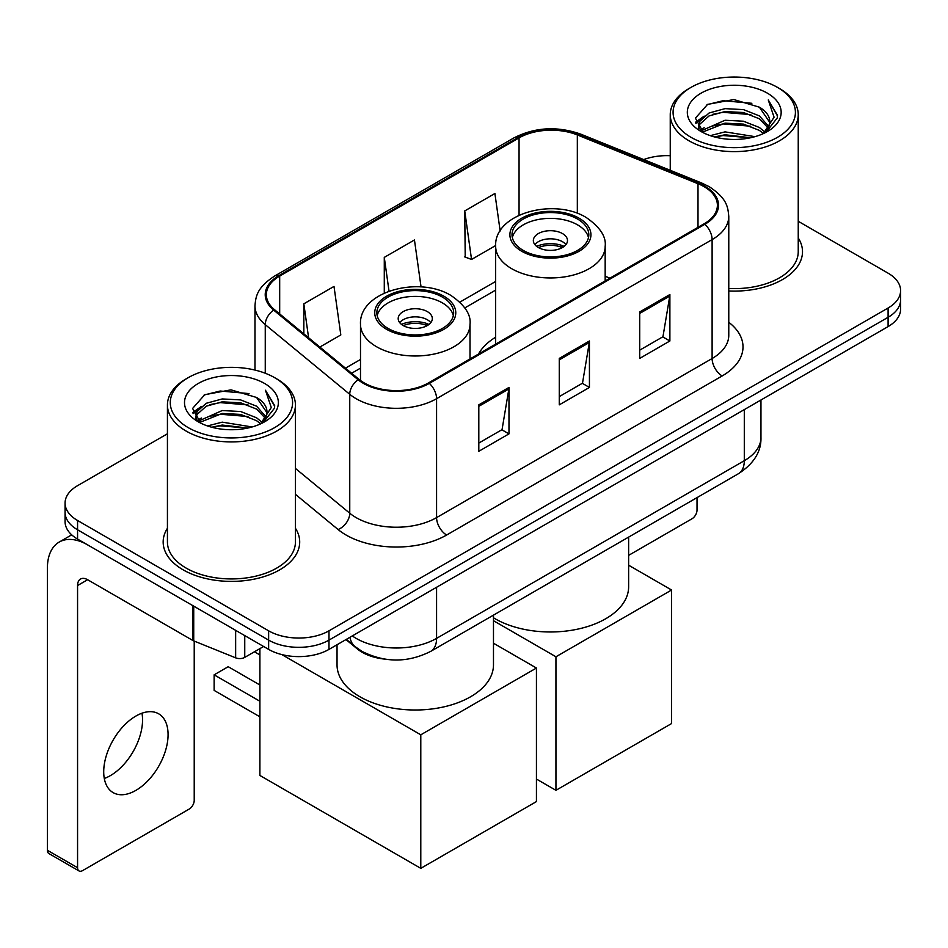 <?xml version="1.0" encoding="UTF-8"?>
<svg xmlns="http://www.w3.org/2000/svg" width="948" height="948" viewBox="0 0 948 948"><rect width="100%" height="100%" fill="white"/><g stroke="black" fill="none" stroke-linecap="round" stroke-linejoin="round"><path stroke-width="1.42" d="M495.662 337.204A75.378 43.513 0 0 0 478.515 354.042M384.39 659.073A42.66 24.636 180 0 1 357.396 649.001L345.973 639.58M167.429 433.793L77.57 485.672A42.66 24.636 0 0 0 65.068 503.092L65.068 521.673A42.66 24.636 0 0 0 77.57 539.08L268.639 649.392A42.66 24.636 0 0 0 328.98 649.392L888.098 326.586A42.66 24.636 0 0 0 900.6 309.166L900.6 299.876A42.66 24.636 0 0 1 888.098 317.296A42.66 24.636 0 0 0 900.6 299.876L900.6 290.586A42.66 24.636 0 0 0 888.098 273.178L798.24 221.287M65.068 503.092A42.66 24.636 0 0 0 77.57 520.499L268.639 630.823A42.66 24.636 0 0 0 328.98 630.823L328.98 640.113L888.098 317.296L328.98 640.113A42.66 24.636 0 0 1 268.639 640.113A42.66 24.636 0 0 0 328.98 640.113L328.98 649.392M77.57 520.499L77.57 529.79L268.639 640.113L77.57 529.79A42.66 24.636 0 0 1 65.068 512.382A42.66 24.636 0 0 0 77.57 529.79L77.57 539.08M167.429 528.273A68.268 39.413 0 0 0 163.163 541.983A68.268 39.413 0 0 0 183.165 569.855A68.268 39.413 0 0 0 257.548 578.399A68.268 39.413 0 0 0 299.698 541.983A68.268 39.413 0 0 0 295.432 528.273A68.268 39.413 0 0 1 299.698 541.983A68.268 39.413 0 0 1 257.548 578.399A68.268 39.413 0 0 1 183.165 569.855A68.268 39.413 0 0 1 163.163 541.983A68.268 39.413 0 0 1 167.429 528.273M704.08 186.661A45.504 26.271 180 0 1 717.399 205.242A45.504 26.271 180 0 1 704.08 223.823L428.532 382.897A45.504 26.271 180 0 1 359.079 379.39L274.588 309.735A45.504 26.271 180 0 1 266.352 294.662A45.504 26.271 180 0 1 279.684 276.081L519.054 137.887A45.504 26.271 180 0 1 577.332 134.936L698.001 183.722A45.504 26.271 180 0 1 704.08 186.661M704.874 186.199A46.642 26.935 0 0 0 698.652 183.177L577.984 134.403A46.642 26.935 0 0 0 518.248 137.424L278.878 275.619A46.642 26.935 0 0 0 273.652 310.103L358.143 379.769A46.642 26.935 0 0 0 429.337 383.371L704.874 224.285A46.642 26.935 0 0 0 704.874 186.199M478.811 404.855L478.811 451.295L508.981 433.876L508.981 387.436L478.811 404.855M478.811 443.06L502.049 429.645L508.863 388.976A11.376 6.565 -120 0 0 508.981 387.436M501.848 429.764L508.981 433.876M639.71 311.951L639.71 358.403L669.88 340.984L669.88 294.544L639.71 311.951M639.71 350.168L662.948 336.753L669.762 296.084A11.376 6.565 -120 0 0 669.88 294.544M662.747 336.86L669.88 340.984M559.261 358.403L559.261 404.855L589.431 387.436L589.431 340.984L559.261 358.403M559.261 396.608L582.499 383.193L589.312 342.524A11.376 6.565 -120 0 0 589.431 340.984M582.297 383.312L589.431 387.436M728.775 290.977A68.268 39.413 0 0 0 802.506 251.694A68.268 39.413 0 0 0 798.24 237.972A68.268 39.413 0 0 1 802.506 251.694A68.268 39.413 0 0 1 728.775 290.977M328.98 630.823L888.098 308.005A42.66 24.636 0 0 0 900.6 290.586M670.248 155.721A42.66 24.636 0 0 0 643.716 159.584M500.165 230.98L494.903 193.511L464.733 210.93L465.219 257.098M319.843 347.051L340.818 334.94L334.004 286.414L303.834 303.822L303.834 333.85M421.054 286.96L414.454 239.963L384.284 257.382L384.284 293.05M384.284 257.382L389.024 291.131M464.733 210.93L471.547 259.468L495.674 245.532M471.547 259.468L464.733 256.92M303.834 303.822L308.598 337.772M628.631 555.362L692.004 518.769A7.11 4.1 120 0 0 697.029 510.06L697.029 497.617M690.997 137.306A61.158 35.301 0 0 0 777.49 137.318A61.158 35.301 0 0 0 777.49 87.382L779.493 88.543A64.002 36.948 0 0 1 798.24 114.672A64.002 36.948 0 0 1 758.732 148.8A64.002 36.948 0 0 1 688.995 140.79A64.002 36.948 0 0 1 670.248 114.672A64.002 36.948 0 0 1 688.995 88.543L690.997 87.382A61.158 35.301 0 0 0 690.997 137.306M728.775 288.5A64.002 36.948 0 0 0 798.24 251.694L798.24 114.672M710.289 135.647L725.042 131.867L754.964 136.654M714.508 136.927L725.042 134.77L750.591 137.744M701.082 130.895L725.042 120.254L743.445 121.214L759.384 127.494L764.906 132.08M702.551 132.116L725.042 123.157L743.445 124.117L759.384 130.397L763.377 133.455M699.114 128.928L698.688 126.06L699.897 121.214L709.104 112.99L725.042 108.641L743.445 109.613L759.384 115.893L768.781 126.558M698.795 127.518L699.897 124.117L709.104 115.893L725.042 111.544L743.445 112.516L759.384 118.796L768.117 127.933M763.01 133.751A35.55 20.524 0 0 0 769.8 121.7A35.55 20.524 0 0 0 759.384 107.183L769.776 122.399M767.43 93.188A46.926 27.101 0 0 0 701.165 93.129A46.926 27.101 0 0 0 700.856 131.393A46.926 27.101 0 0 0 701.058 131.511A46.926 27.101 0 0 0 767.631 131.393A46.926 27.101 0 0 0 767.43 93.188M759.384 107.183L733.835 99.552L707.587 104.387L695.417 118.133L703.487 132.803M765.925 132.341L777.265 117.955L777.49 115.372L768.271 99.955L774.078 117.232L763.389 133.585M779.493 88.543L777.49 87.382A61.158 35.301 0 0 0 690.997 87.382M768.271 99.955L777.479 115.952M706.983 104.683L723.051 100.713L751.847 103.296M695.879 123.37L701.129 119.258M712.671 114.341L723.051 112.326L750.828 114.613M712.671 125.954L723.051 123.939L750.828 126.226M714.804 137.01L723.051 135.552L750.543 137.756M695.571 122.233L704.186 116.106M700.157 130.03L704.186 127.719M577.569 219.059A38.394 22.171 0 0 0 535.715 214.248A38.394 22.171 0 0 0 512.015 234.737A38.394 22.171 0 0 0 523.26 250.414A38.394 22.171 0 0 0 565.115 255.213A38.394 22.171 0 0 0 588.815 234.737A38.394 22.171 0 0 0 577.569 219.059M588.483 237.64A38.394 22.171 0 0 0 577.569 224.866A38.394 22.171 0 0 0 538.085 219.545A38.394 22.171 0 0 0 512.347 237.64M493.481 617.776A78.222 45.16 0 0 0 495.105 618.748A78.222 45.16 0 0 0 580.342 628.536A78.222 45.16 0 0 0 628.631 586.812L628.631 537.101M562.484 233.575A17.064 9.847 0 0 0 543.879 231.442A17.064 9.847 0 0 0 533.345 240.543A17.064 9.847 0 0 0 538.346 247.511A17.064 9.847 0 0 0 556.95 249.644A17.064 9.847 0 0 0 567.485 240.543A17.064 9.847 0 0 0 562.484 233.575M565.956 244.608A17.064 9.847 0 0 0 562.484 241.704A17.064 9.847 0 0 0 534.873 244.608M536.627 246.35A22.752 13.142 180 0 1 563.207 245.935L563.207 247.061M538.488 247.594A19.908 11.495 180 0 1 561.145 247.12L563.207 245.935M560.813 248.352L561.145 247.12M555.943 790.312L555.943 656.774L671.587 590.011L671.587 723.549L555.943 790.312L536.438 779.055M555.943 656.774L493.481 620.703M628.631 565.209L671.587 590.011M442.408 297.091A38.394 22.171 0 0 0 400.566 292.28A38.394 22.171 0 0 0 376.854 312.769A38.394 22.171 0 0 0 388.111 328.446A38.394 22.171 0 0 0 429.954 333.246A38.394 22.171 0 0 0 453.654 312.769A38.394 22.171 0 0 0 442.408 297.091M453.322 315.672A38.394 22.171 0 0 0 442.408 302.898A38.394 22.171 0 0 0 402.924 297.577A38.394 22.171 0 0 0 377.186 315.672M337.038 644.747L337.038 664.844A78.222 45.16 0 0 0 359.944 696.78A78.222 45.16 0 0 0 445.193 706.568A78.222 45.16 0 0 0 493.481 664.844L493.481 615.134M427.323 311.608A17.064 9.847 0 0 0 408.73 309.475A17.064 9.847 0 0 0 398.196 318.575A17.064 9.847 0 0 0 403.196 325.543A17.064 9.847 0 0 0 421.789 327.676A17.064 9.847 0 0 0 432.324 318.575A17.064 9.847 0 0 0 427.323 311.608M430.807 322.64A17.064 9.847 0 0 0 427.323 319.737A17.064 9.847 0 0 0 399.712 322.64M401.466 324.382A22.752 13.142 180 0 1 428.046 323.967L428.046 325.093M403.338 325.626A19.908 11.495 180 0 1 425.996 325.152L428.046 323.967M425.652 326.385L425.996 325.152M259.894 716.807L214.13 690.393L214.13 674.834L259.894 701.247M420.794 868.344L420.794 734.807L536.438 668.032L536.438 801.581L420.794 868.344L259.894 775.452L259.894 648.645M420.794 734.807L281.829 654.582M493.481 643.23L536.438 668.032M214.13 674.834L228.207 666.705L259.894 684.989M141.975 713.216A45.504 26.271 -60 0 1 110.371 775.63A45.504 26.271 -60 0 1 104.292 778.474M135.896 790.371A45.504 26.271 120 0 0 165.627 750.271A45.504 26.271 120 0 0 158.648 713.797A45.504 26.271 120 0 0 135.896 716.048A45.504 26.271 120 0 0 106.164 756.16A45.504 26.271 120 0 0 113.144 792.623A45.504 26.271 120 0 0 135.896 790.371M244.75 635.61L244.75 657.379L263.615 646.489M192.776 605.594L87.631 544.887A56.892 32.848 -120 0 0 59.179 542.078A56.892 32.848 -120 0 0 47.4 568.113L47.4 850.285L77.57 867.704L77.57 585.532A14.22 8.212 60 0 1 80.509 579.027A14.22 8.212 60 0 1 87.631 579.726L192.776 640.433L192.776 605.594A7.11 4.1 0 0 0 193.724 606.056M77.57 867.704A7.11 4.1 120 0 0 79.04 870.963L48.869 853.544A7.11 4.1 -60 0 1 47.4 850.285M79.04 870.963A7.11 4.1 120 0 0 82.595 870.608L189.197 809.071A7.11 4.1 120 0 0 194.222 800.361L194.222 641.097M244.75 657.379A7.11 4.1 180 0 1 235.649 657.841L193.724 640.895A7.11 4.1 180 0 1 192.776 640.433M188.19 427.607A61.158 35.301 0 0 0 274.671 427.607A61.158 35.301 0 0 0 274.671 377.683L276.686 378.844A64.002 36.948 0 0 1 295.432 404.962A64.002 36.948 0 0 1 255.924 439.102A64.002 36.948 0 0 1 186.175 431.091A64.002 36.948 0 0 1 167.429 404.962A64.002 36.948 0 0 1 186.175 378.844L188.19 377.683A61.158 35.301 0 0 0 188.19 427.607M167.429 404.962L167.429 541.983A64.002 36.948 0 0 0 186.175 568.113A64.002 36.948 0 0 0 255.924 576.123A64.002 36.948 0 0 0 295.432 541.983L295.432 404.962M207.47 425.936L222.223 422.156L252.144 426.956M211.7 427.228L222.223 425.06L247.772 428.046M198.31 421.161L222.223 410.543L240.626 411.515L256.576 417.795L262.098 422.381M199.744 422.405L222.223 413.447L240.626 414.418L256.576 420.699L260.57 423.756M196.295 419.217L195.881 416.362L197.089 411.515L206.285 403.279L222.223 398.942L240.626 399.902L256.576 406.182L265.973 416.847M195.987 417.807L197.089 414.418L206.285 406.182L222.223 401.834L240.626 402.805L256.576 409.086L265.298 418.234M260.202 424.052A35.55 20.524 0 0 0 266.981 411.989A35.55 20.524 0 0 0 256.576 397.473L266.969 412.688M264.611 383.478A46.926 27.101 0 0 0 198.345 383.419A46.926 27.101 0 0 0 198.037 421.682A46.926 27.101 0 0 0 198.239 421.801A46.926 27.101 0 0 0 264.824 421.682A46.926 27.101 0 0 0 264.611 383.478M256.576 397.473L231.028 389.853L204.78 394.676L192.598 408.434L200.68 423.092M263.117 422.63L274.446 408.244L274.683 405.661L265.452 390.244L271.27 407.522L260.57 423.886M276.686 378.844L274.671 377.683A61.158 35.301 0 0 0 188.19 377.683M265.452 390.244L274.671 406.254M204.164 394.984L220.232 391.014L249.04 393.598M193.06 413.66L198.31 409.548M209.864 404.642L220.232 402.627L248.009 404.903M209.864 416.255L220.232 414.24L248.009 416.516M211.985 427.299L220.232 425.853L247.736 428.046M192.764 412.522L201.379 406.408M197.338 420.331L201.379 418.021M357.396 648.396L357.396 649.001M352.301 635.93A56.892 32.848 0 0 0 356.128 638.371A56.892 32.848 0 0 0 436.578 638.371L744.299 460.704A56.892 32.848 0 0 0 760.96 437.478C761.374 451.592 753.861 463.679 738.409 473.727L430.688 651.383A28.44 16.424 60 0 0 436.578 638.371L436.578 587.274M744.299 409.607L744.299 460.704A28.44 16.424 60 0 1 738.409 473.727M350.002 637.257A28.44 19.019 129.5 0 0 354.955 646.512L346.316 639.379M888.098 326.586L888.098 308.005M268.639 649.392L268.639 630.823M728.775 322.273A71.112 41.048 180 0 1 722.175 375.941L446.638 535.016A14.22 8.212 60 0 1 436.578 517.608L712.114 358.522A56.892 32.848 0 0 0 728.775 335.296L728.775 216.393A56.892 32.848 180 0 1 712.114 239.607A14.22 8.212 -120 0 0 704.874 224.285M446.638 535.016A71.112 41.048 180 0 1 346.067 535.016A71.112 41.048 180 0 1 338.104 529.541L295.432 494.346M358.143 379.769A14.22 9.516 129.5 0 0 349.753 394.309L349.753 513.212A56.892 32.848 0 0 0 356.128 517.608A56.892 32.848 0 0 0 436.578 517.608L436.578 398.693A56.892 32.848 180 0 1 349.753 394.309L265.262 324.643A56.892 32.848 180 0 1 254.976 305.813L254.976 370.064M728.775 216.393C727.863 206.617 726.962 198.488 709.175 186.649L701.698 183.023A14.22 6.66 112 0 0 698.652 183.177M701.698 183.023L581.041 134.249C557.471 125.906 535.122 127.127 513.958 137.875A14.22 8.212 60 0 1 518.248 137.424M278.878 275.619A14.22 8.212 -120 0 0 274.588 276.069C257.335 287.386 255.77 295.894 254.976 305.813M273.652 310.103A14.22 9.516 129.5 0 0 265.262 324.643L265.262 373.228M581.041 134.249A14.22 6.66 112 0 0 577.984 134.403M429.337 383.371A14.22 8.212 60 0 1 436.578 398.693L712.114 239.607L712.114 358.522A14.22 8.212 60 0 0 722.175 375.941M295.432 468.419L349.753 513.212A14.22 9.516 -50.5 0 1 338.104 529.541M279.684 276.081L279.684 313.93M698.001 183.722L698.001 227.33M577.332 134.936L577.332 213.347M609.931 278.167L605.168 276.247M519.054 137.887L519.054 215.196M495.662 281.449L459.887 302.104M360.501 359.482L345.451 368.168M559.261 359.873L589.312 342.524M639.71 313.433L669.762 296.084M478.811 406.325L508.863 388.976M521.755 251.279A40.527 23.404 0 0 0 579.074 251.279A40.527 23.404 0 0 0 579.074 218.194A40.527 23.404 0 0 0 521.755 218.194A40.527 23.404 0 0 0 521.755 251.279M605.168 280.928L605.168 246.35A54.759 31.616 180 0 1 571.371 275.548A54.759 31.616 180 0 1 511.695 268.699A54.759 31.616 180 0 1 495.662 246.35L495.662 344.148M386.594 329.311A40.527 23.404 0 0 0 443.913 329.311A40.527 23.404 0 0 0 443.913 296.226A40.527 23.404 0 0 0 386.594 296.226A40.527 23.404 0 0 0 386.594 329.311M470.007 358.96L470.007 324.382A54.759 31.616 180 0 1 436.21 353.58A54.759 31.616 180 0 1 376.546 346.731A54.759 31.616 180 0 1 360.501 324.382L360.501 380.515M77.57 585.532L87.631 579.726M193.724 606.151L193.724 640.895M235.649 657.841L235.649 630.349M430.688 651.383C407.794 662.889 384.912 662.889 362.018 651.383L354.955 646.512M760.96 437.478L760.96 399.997M513.958 137.875L274.588 276.069M495.662 290.1L464.804 307.922M360.501 368.132L351.625 373.263M698.688 128.43L698.688 126.06M670.248 170.308L670.248 114.672M605.168 246.35C606.365 236.704 600.037 227.093 586.184 217.483C553.905 197.504 493.766 213.537 495.662 246.35M470.007 324.382C471.215 314.736 464.887 305.114 451.035 295.515C418.755 275.536 358.605 291.569 360.501 324.382M259.894 654.938L254.443 651.786M59.179 542.078L71.693 534.85M195.881 418.72L195.881 416.362"/></g></svg>
